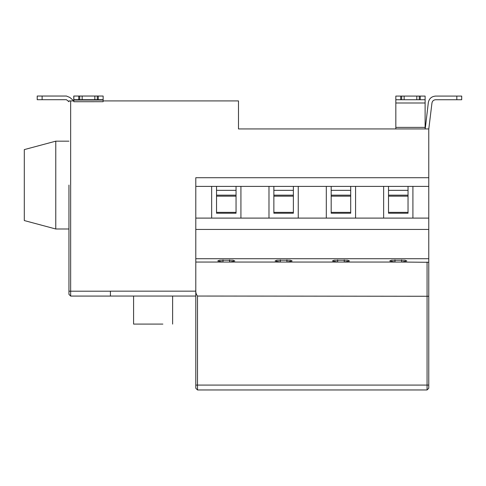 <?xml version="1.0" encoding="UTF-8"?>
<svg xmlns="http://www.w3.org/2000/svg" width="486" height="486" viewBox="0 0 486 486"><rect width="100%" height="100%" fill="white"/><g stroke="black" fill="none" stroke-linecap="round" stroke-linejoin="round"><path stroke-width="0.73" d="M425.11 128.936L425.11 102.989L395.835 102.989L395.835 128.936M425.11 102.977L425.11 99.739L395.835 99.739L395.835 102.977M395.835 99.739L395.835 96.082L400.713 96.082L400.713 99.739M401.691 99.739L401.691 96.082L400.713 96.082M404.127 99.739L404.127 96.082L416.812 96.082L416.812 99.739M401.691 96.082L404.127 96.082M416.812 96.082L419.254 96.082L419.254 99.739M420.226 99.739L420.226 96.082L419.254 96.082M420.226 96.082L425.11 96.082L425.11 99.739M425.365 127.842L428.33 102.558C429.138 98.585 431.562 96.428 435.596 96.082L461.7 96.082L461.7 99.739L435.596 99.739C433.579 99.916 432.37 100.991 431.963 102.977C432.37 100.991 433.579 99.916 435.596 99.739C433.579 99.916 432.37 100.991 431.963 102.977C432.37 100.991 433.579 99.916 435.596 99.739M431.963 102.989L428.767 129.203L431.963 102.989M425.11 128.401L425.396 127.763M24.3 185.081L24.3 220.559L55.769 228.991L55.769 141.171L24.3 149.603L24.3 185.081M68.945 185.081L68.945 294.37L68.945 185.081M103.117 99.697L103.117 101.708L73.842 101.732L73.842 100.918L69.881 97.467L66.43 96.04L58.205 96.04M42.118 99.697L37.215 99.697L37.215 96.04L42.118 96.04L42.118 99.697L66.43 99.697L68.945 101.708M68.945 101.732L66.43 99.697M73.805 100.559L73.805 100.918M94.837 96.04L82.164 96.04L94.849 96.04L94.849 99.697L82.152 99.697L82.164 96.04L94.837 96.04L94.837 99.697M82.164 99.697L73.866 99.697L73.799 96.04M68.945 291.199L70.652 291.199L70.652 296.077L68.945 294.37L70.652 296.077L110.413 296.077L110.413 291.163L195.797 291.163L195.797 258.716L428.767 258.716L428.767 218.099L412.912 218.099L412.912 186.387L428.767 186.387L428.767 128.936L238.486 128.936L238.486 100.918L103.117 100.918M229.586 259.858L229.586 262.051L222.995 262.051L222.995 259.858M195.797 262.051L222.995 262.051L217.752 260.958L219.52 260.235L233.055 260.235L234.829 260.958L229.586 262.051L280.319 262.051L280.319 259.858M286.916 259.858L286.916 262.051L280.319 262.051L275.082 260.958L276.85 260.235L290.385 260.235L292.153 260.958L286.916 262.051L337.649 262.051L337.649 259.858M344.24 259.858L344.24 262.051L337.649 262.051L332.406 260.958L334.18 260.235L347.715 260.235L349.483 260.958L344.24 262.051L394.978 262.051L394.978 259.858M401.57 259.858L401.57 262.051L394.978 262.051L389.736 260.958L391.503 260.235L405.038 260.235L406.812 260.958L401.57 262.051L428.767 262.294L428.767 258.716M195.797 291.163L195.797 388.253L197.504 389.96L427.06 389.96L427.06 262.051M195.797 289.668C195.53 292.122 196.101 294.243 197.504 296.041L428.767 296.266L428.767 388.253L427.06 389.96M408.033 196.156L388.514 196.156M388.514 212.364L408.033 212.364M408.033 213.22L388.514 213.22L388.514 186.387L408.033 186.387L408.033 213.22M383.636 218.099L355.582 218.099L355.582 186.387L383.636 186.387L383.636 218.099L412.912 218.099M408.033 186.387L412.912 186.387M383.636 186.387L388.514 186.387M350.704 196.156L331.185 196.156M331.185 212.364L350.704 212.364M350.704 213.22L331.185 213.22L331.185 186.387L350.704 186.387L350.704 213.22M326.306 218.099L298.252 218.099L298.252 186.387L326.306 186.387L326.306 218.099L355.582 218.099M293.374 196.156L273.861 196.156M273.861 212.364L293.374 212.364M293.374 213.22L273.861 213.22L273.861 186.387L293.374 186.387L293.374 213.22M268.983 218.099L240.928 218.099L240.928 186.387L268.983 186.387L268.983 218.099L298.252 218.099M236.05 196.156L216.531 196.156M216.531 212.364L236.05 212.364M236.05 213.22L216.531 213.22L216.531 186.387L236.05 186.387L236.05 213.22M428.767 177.724L195.797 177.724L195.797 186.387L211.653 186.387L211.653 218.099L240.928 218.099M211.653 218.099L195.797 218.099L195.797 258.716M195.797 218.099L195.797 186.387M236.05 186.387L240.928 186.387M211.653 186.387L216.531 186.387M293.374 186.387L298.252 186.387M268.983 186.387L273.861 186.387M350.704 186.387L355.582 186.387M326.306 186.387L331.185 186.387M428.767 186.387L428.767 218.099M195.797 229.441L428.767 229.441M428.767 262.294L428.767 296.266L428.767 262.294M195.797 296.041L110.413 296.041M37.215 96.04L37.215 99.697L37.215 96.04M68.945 100.918L73.842 100.918L69.881 97.467M37.234 96.04L37.234 99.697L37.234 96.04M66.43 96.04L42.118 96.04M94.849 96.04L97.291 96.04L97.291 99.697L94.849 99.697M97.291 96.04L103.141 96.04L103.141 99.697L97.291 99.697M73.842 101.732L73.866 99.697M73.805 97.467L73.842 96.04L82.164 96.04M79.722 99.697L79.722 96.04M73.842 97.467L73.836 100.559M428.33 102.558C429.138 98.585 431.562 96.428 435.596 96.082M238.486 128.936L238.486 100.918M133.589 324.095L162.865 324.095C175.312 324.095 175.312 324.095 162.865 324.095L133.589 324.095L133.589 296.041M425.11 127.393L395.835 127.393M70.652 100.918L70.652 291.199L110.413 291.199M197.504 296.041L197.504 385.082L428.767 385.082M195.797 385.082L197.504 385.082L197.504 389.96M388.514 195.147L408.033 195.147M408.033 190.342L388.514 190.342M331.185 195.147L350.704 195.147M350.704 190.342L331.185 190.342M273.861 195.147L293.374 195.147M293.374 190.342L273.861 190.342M216.531 195.147L236.05 195.147M236.05 190.342L216.531 190.342M98.263 99.697L98.263 96.04M73.842 100.055L103.117 100.055M78.75 96.04L78.75 99.697M456.822 99.739L456.822 96.082M68.945 228.991L55.769 228.991M68.945 141.171L55.769 141.171M73.775 96.04L73.775 99.697M103.141 96.04L103.141 99.697M172.621 324.095L172.621 296.041"/></g></svg>
